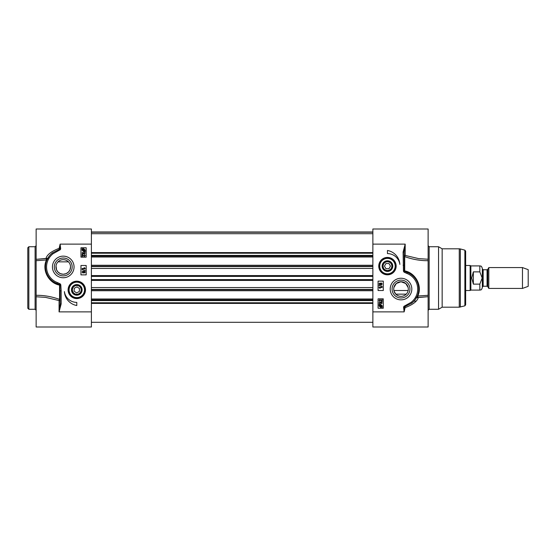 <?xml version="1.0" encoding="UTF-8"?>
<svg xmlns="http://www.w3.org/2000/svg" width="556" height="556" viewBox="0 0 556 556"><rect width="100%" height="100%" fill="white"/><g stroke="black" fill="none" stroke-linecap="round" stroke-linejoin="round"><path stroke-width="0.83" d="M27.8 300.504L27.8 299.218M27.8 278L27.8 308.232L28.842 309.275L28.842 246.725L27.8 247.767L27.8 278M27.8 293.207L27.8 292.108M27.8 280.578L27.8 280.002M27.8 270.091L27.8 266.936M27.8 286.215L27.8 285.624M27.8 274.4L27.8 273.865M91.392 244.119L60.117 244.119L59.151 248.344L59.36 249.359A0.751 0.751 0 0 0 59.895 248.518L60.639 248.393L60.117 244.119L59.895 248.518L59.151 248.344C51.27 251.361 46.885 254.766 45.995 258.568A1.042 0.987 23.2 0 1 46.954 259.972L46.475 259.965C41.505 270.258 49.011 283.275 59.555 285.11L59.555 299.378A1.042 0.368 -70.3 0 1 59.075 300.567A1.042 0.778 180 0 0 60.117 299.781A1.042 0.459 0 0 0 59.555 299.378C51.625 296.556 43.82 295.201 36.14 295.312L36.14 326.998L91.392 326.998L91.392 229.002L36.14 229.002L36.14 260.688L46.475 259.965A1.042 0.466 81.2 0 0 45.995 258.568L37.238 259.235L47.788 258.283M36.14 295.312L36.14 260.688M59.568 250.082L59.36 249.359L52.459 252.883A17.723 17.723 0 0 0 57.08 283.567L59.527 284.498A1.042 0.452 -77.2 0 1 59.555 285.11L60.812 285.075A1.744 1.744 0 0 0 59.978 283.755L57.442 282.587A16.68 16.68 0 0 1 53.098 253.71L59.568 250.082A1.508 1.508 0 0 0 60.639 248.393M57.442 282.587L57.08 283.567L55.322 282.802M36.14 296.765L45.557 297.37L59.075 300.567L59.075 311.881L60.117 303.944L61.16 303.944L61.16 290.781L60.117 290.781L60.117 303.944L59.944 285.159A0.869 0.869 0 0 0 59.527 284.498L59.978 283.755M50.804 254.328L52.459 252.883L53.098 253.71M91.392 311.881L59.075 311.881L61.16 303.944M46.954 259.972L48.984 256.427M85.499 289.885A8.701 8.701 0 0 0 75.498 281.28A8.701 8.701 0 0 0 68.485 292.449A8.701 8.701 0 0 0 85.499 289.885M74.052 266.95A10.807 10.807 0 0 0 57.845 257.588A10.807 10.807 0 0 0 57.845 276.311A10.807 10.807 0 0 0 74.052 266.95M76.797 305.522A15.012 15.012 0 0 1 64.406 291.594A12.51 12.51 0 0 0 76.797 302.394L76.797 305.522M80.968 257.15L80.968 247.767L86.18 247.767L86.18 257.15L80.968 257.15M80.968 274.873L80.968 265.49L86.18 265.49L86.18 274.873L80.968 274.873M84.47 271.154L85.276 272.051L84.463 272.954L83.838 272.496L83.032 273.086L82.086 272.058L83.046 271.029L83.838 271.627L84.47 271.154M84.484 271.55L84.964 272.058L84.463 272.558L83.984 272.058L84.484 271.55M83.039 271.425L83.671 272.044L83.025 272.69L82.399 272.058L83.039 271.425M85.318 270.543L82.086 269.639L85.318 270.543M82.135 268.451L84.581 268.451L84.123 267.679L84.491 267.679L85.276 268.833L82.135 268.833L82.135 268.451M82.079 256.441L82.079 254.37L84.359 256.038L84.901 255.447L84.317 254.44L85.221 255.461L84.352 256.434L82.448 254.905L82.448 256.441L82.079 256.441M82.955 252.375L82.344 252.994L82.997 253.633L83.56 252.751L84.415 253.494L84.901 252.98L84.408 252.035L85.221 252.973L84.408 253.89L83.775 253.46L83.004 254.043L82.024 252.987L82.955 252.375M85.325 251.437L83.643 251.604L82.024 250.117L82.128 248.588L82.552 248.963L83.636 248.608L85.263 250.117L84.922 251.076L85.325 251.437M84.415 250.992L83.629 251.18L82.378 250.11L82.635 249.408L84.415 250.992M84.637 250.819L82.851 249.227L83.643 249.039L84.908 250.117L84.637 250.819M68.826 292.345A8.34 8.34 0 0 1 78.653 281.753A8.34 8.34 0 0 1 82.913 295.556A8.34 8.34 0 0 1 68.826 292.345M71.717 291.455A5.317 5.317 0 0 0 81.065 293.061A5.317 5.317 0 0 0 77.694 284.644A5.317 5.317 0 0 0 71.717 291.455M72.461 292.046A4.844 4.844 0 0 1 77.096 285.047A4.844 4.844 0 0 1 80.835 292.56A4.844 4.844 0 0 1 72.461 292.046M72.878 291.837A4.378 4.378 0 0 1 77.069 285.513A4.378 4.378 0 0 1 80.446 292.303A4.378 4.378 0 0 1 72.878 291.837M76.61 292.887L74.101 291.226L74.289 288.223L76.985 286.882L79.494 288.543L79.306 291.546L76.61 292.887M72.176 266.95A8.931 8.931 0 0 1 58.783 274.685A8.931 8.931 0 0 1 58.783 259.214A8.931 8.931 0 0 1 72.176 266.95M56.017 265.935L56.573 269.91L58.012 272.03L60.382 273.663L63.245 274.247L66.108 273.663L68.478 272.03L69.917 269.91L70.542 266.95A7.297 7.297 0 0 1 59.596 273.267A7.297 7.297 0 0 1 59.596 260.632A7.297 7.297 0 0 1 70.542 266.95L70.473 265.935M68.464 261.848L58.026 261.848M465.65 265.49L470.14 265.49L470.14 290.51L465.65 290.51M488.807 278L488.807 288.425L522.473 288.425L522.473 267.575L488.807 267.575L488.807 278M479.828 284.13L479.828 290.093C480.586 289.613 481.162 290.99 482.33 287.591L482.33 268.409C481.162 265.01 480.586 266.387 479.828 265.907L479.828 271.87L482.184 278L479.828 284.13L473.364 284.13L471.697 278L473.364 271.87L479.828 271.87M473.364 284.13L473.364 271.87M479.828 265.907L470.862 265.907L470.862 290.093L479.828 290.093M522.473 267.575L528.2 269.66L528.2 286.34L522.473 288.425M382.146 266.115A5.317 5.317 0 0 0 386.413 271.328A5.317 5.317 0 0 0 392.731 266.817A5.317 5.317 0 0 0 387.817 260.813A5.317 5.317 0 0 0 382.146 266.115M382.618 266.115A4.844 4.844 0 0 0 389.888 270.313A4.844 4.844 0 0 0 389.888 261.918A4.844 4.844 0 0 0 382.618 266.115M379.122 266.115A8.34 8.34 0 0 1 391.632 258.894A8.34 8.34 0 0 1 391.632 273.337A8.34 8.34 0 0 1 379.122 266.115M378.761 266.115A8.701 8.701 0 0 0 391.813 273.649A8.701 8.701 0 0 0 391.813 258.582A8.701 8.701 0 0 0 378.761 266.115M383.084 266.115A4.378 4.378 0 0 1 389.652 262.321A4.378 4.378 0 0 1 389.652 269.91A4.378 4.378 0 0 1 383.084 266.115M385.954 268.722L384.453 266.115L385.954 263.509L388.971 263.509L390.472 266.115L388.971 268.722L385.954 268.722M404.281 272.245L404.733 271.502A1.042 0.452 102.8 0 1 404.705 270.89L404.705 256.622A1.042 0.368 109.7 0 1 405.185 255.433A1.042 0.778 0 0 0 404.142 256.219A1.042 0.459 180 0 0 404.705 256.622C412.635 259.443 420.44 260.799 428.12 260.688L428.12 229.002L372.867 229.002L372.867 311.881L404.142 311.881L405.109 307.656L404.365 307.482A0.751 0.751 0 0 1 404.9 306.641L411.801 303.117A17.723 17.723 0 0 0 407.18 272.433L404.733 271.502A0.869 0.869 0 0 1 404.316 270.841L404.142 252.056L405.185 244.119L403.1 252.056L403.447 270.925A1.744 1.744 0 0 0 404.281 272.245L406.818 273.413A16.68 16.68 0 0 1 411.162 302.29L404.692 305.918A1.508 1.508 0 0 0 403.621 307.607L404.142 311.881L404.365 307.482L403.621 307.607M390.208 289.05A10.807 10.807 0 0 0 406.415 298.412A10.807 10.807 0 0 0 406.415 279.689A10.807 10.807 0 0 0 390.208 289.05M387.462 250.478A15.012 15.012 0 0 1 399.854 264.406A12.51 12.51 0 0 0 387.462 253.605L387.462 250.478M383.292 298.85L383.292 308.232L378.08 308.232L378.08 298.85L383.292 298.85M383.292 281.127L383.292 290.51L378.08 290.51L378.08 281.127L383.292 281.127M379.79 284.846L378.983 283.949L379.797 283.046L380.422 283.504L381.228 282.914L382.174 283.942L381.214 284.971L380.422 284.373L379.79 284.846M379.776 284.45L379.296 283.942L379.797 283.442L380.276 283.942L379.776 284.45M381.221 284.575L380.589 283.956L381.235 283.31L381.861 283.942L381.221 284.575M378.942 285.457L382.174 286.361L378.942 285.457M382.125 287.549L379.678 287.549L380.137 288.321L379.769 288.321L378.983 287.167L382.125 287.167L382.125 287.549M382.18 299.559L382.18 301.63L379.901 299.962L379.359 300.553L379.943 301.56L379.039 300.539L379.908 299.566L381.812 301.095L381.812 299.559L382.18 299.559M381.305 303.625L381.916 303.006L381.263 302.367L380.7 303.249L379.845 302.506L379.359 303.02L379.852 303.965L379.039 303.027L379.852 302.11L380.485 302.54L381.256 301.957L382.236 303.013L381.305 303.625M378.935 304.563L380.617 304.396L382.236 305.883L382.132 307.412L381.708 307.037L380.624 307.392L378.997 305.883L379.338 304.924L378.935 304.563M379.845 305.008L380.631 304.82L381.882 305.89L381.625 306.592L379.845 305.008M379.623 305.181L381.409 306.773L380.617 306.961L379.352 305.883L379.623 305.181M372.867 311.881L372.867 326.998L428.12 326.998L428.12 295.312L417.306 296.028A1.042 0.987 -156.8 0 0 418.265 297.432C417.375 301.234 412.99 304.639 405.109 307.656L404.692 305.918M411.794 303.117L413.4 301.727L411.801 303.117L411.162 302.29M408.938 273.198L407.173 272.426L406.818 273.413M427.036 296.765L418.265 297.432A1.042 0.466 -98.8 0 1 417.785 296.035C422.755 285.742 415.249 272.725 404.705 270.89L403.447 270.925M404.142 265.219L403.1 265.219M404.142 252.056L403.1 252.056M415.707 298.968L417.306 296.028L415.325 299.51M428.12 260.688L428.12 295.312M429.162 246.725L438.545 246.725L438.545 309.275L429.162 309.275L429.162 246.725L428.12 245.682M427.272 296.765L416.472 297.717M428.12 259.235L418.703 258.63L405.185 255.433L405.185 244.119L372.867 244.119M392.084 289.05A8.931 8.931 0 0 1 405.477 281.315A8.931 8.931 0 0 1 405.477 296.786A8.931 8.931 0 0 1 392.084 289.05M393.717 289.05A7.297 7.297 0 0 1 404.664 282.733A7.297 7.297 0 0 1 404.664 295.368A7.297 7.297 0 0 1 393.717 289.05M393.995 291.045L395.796 294.152L406.234 294.152L406.742 293.575M408.153 287.542L405.748 283.497L401.015 281.753L396.282 283.497L393.877 287.542M438.545 246.725L442.159 248.81L442.159 307.19L438.545 309.275M464.879 305.835L464.879 250.165L465.65 251.173L465.65 304.827L464.879 305.835L459.263 307.19L459.263 248.81L442.159 248.81M379.748 266.115A7.714 7.714 0 0 1 387.97 258.415A7.714 7.714 0 0 1 395.107 267.13A7.714 7.714 0 0 1 385.94 273.677A7.714 7.714 0 0 0 395.107 267.13A7.714 7.714 0 0 0 387.97 258.415A7.714 7.714 0 0 0 379.748 266.115A7.714 7.714 0 0 0 385.94 273.677M91.392 303.409L372.867 303.409M91.392 299.934L372.867 299.934M91.392 298.996L372.867 298.996M91.392 257.004L372.867 257.004M91.392 256.066L372.867 256.066M91.392 252.591L372.867 252.591M28.842 246.725L35.097 246.725L35.097 309.275L28.842 309.275M61.16 290.781L60.812 285.075M69.424 292.164A7.714 7.714 0 0 0 82.455 295.132A7.714 7.714 0 0 0 78.514 282.365A7.714 7.714 0 0 0 69.424 292.164M487.063 286.236L483.164 286.236L483.164 269.764L487.063 269.764L487.063 286.236L487.786 286.653L487.786 269.347L488.807 267.575M464.879 250.165L460.347 248.949L460.347 307.051M91.392 302.777L372.867 302.777M91.392 300.587L372.867 300.587M91.392 289.725L372.867 289.725M91.392 289.433L372.867 289.433M91.392 287.563L372.867 287.563M91.392 280.419L372.867 280.419M91.392 279.605L372.867 279.605M91.392 276.395L372.867 276.395M91.392 275.581L372.867 275.581M91.392 268.437L372.867 268.437M91.392 266.567L372.867 266.567M91.392 266.275L372.867 266.275M91.392 255.412L372.867 255.412M91.392 253.223L372.867 253.223M91.392 232.234L372.867 232.234M91.392 232.109L372.867 232.109M35.097 309.275L36.14 310.317M35.097 246.725L36.14 245.682M37.238 259.235L36.14 259.235M393.863 290.51L408.167 290.51M487.063 269.764L487.786 269.347M487.786 286.653L488.807 288.425M483.164 269.764L482.33 268.93M483.164 286.236L482.33 287.07M470.862 265.907L470.14 265.49M470.862 290.093L470.14 290.51M429.162 309.275L428.12 310.317M413.97 301.143L415.951 301.143M442.159 307.19L459.263 307.19M460.347 248.949L459.263 248.81M427.022 296.765L428.12 296.765M91.392 231.977L372.867 231.977L91.392 231.977M91.392 322.306L372.867 322.306M91.392 290.739L372.867 290.739M91.392 265.261L372.867 265.261M91.392 233.694L372.867 233.694"/></g></svg>
